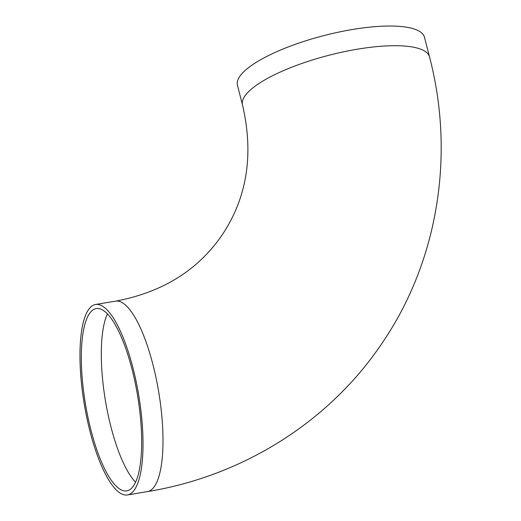 <?xml version="1.0" encoding="UTF-8"?>
<svg xmlns="http://www.w3.org/2000/svg" width="521" height="521" viewBox="0 0 521 521"><rect width="100%" height="100%" fill="white"/><g stroke="black" fill="none" stroke-linecap="round" stroke-linejoin="round"><path stroke-width="0.78" d="M89.41 313.694A92.406 26.402 80.5 0 1 96.261 308.582A92.406 26.402 80.5 0 1 137.537 395.367A92.406 26.402 80.5 0 1 126.733 490.86A92.406 26.402 80.5 0 1 87.951 417.288A92.406 26.402 80.5 0 1 89.41 313.694M242.499 104.955L237.446 85.281A96.548 26.636 -14.4 0 1 324.336 35.474A96.548 26.636 -14.4 0 1 424.478 37.258L429.532 56.932C455.133 154.613 438.148 260.708 382.622 342.362C329.988 421.372 243.079 476.057 147.397 491.609A96.548 27.58 80.5 0 0 154.555 486.269A96.548 27.58 80.5 0 0 156.072 378.025A96.548 27.58 80.5 0 0 115.551 301.151C162.493 292.327 198.052 270.223 222.226 234.841C247.188 197.413 253.942 154.118 242.499 104.955A96.548 26.636 -14.4 0 1 244.753 96.203A96.548 26.636 -14.4 0 1 343.521 51.833A96.548 26.636 -14.4 0 1 429.532 56.932M134.574 489.61A96.548 27.58 80.5 0 1 127.417 494.95A96.548 27.58 80.5 0 1 84.291 404.27A96.548 27.58 80.5 0 1 95.577 304.492A96.548 27.58 80.5 0 1 136.098 381.365A96.548 27.58 80.5 0 1 134.574 489.61M135.558 482.225A92.406 26.402 80.5 0 1 105.437 400.734A92.406 26.402 80.5 0 1 107.411 313.883M127.417 494.95L147.397 491.609M95.577 304.492L115.551 301.151"/></g></svg>

